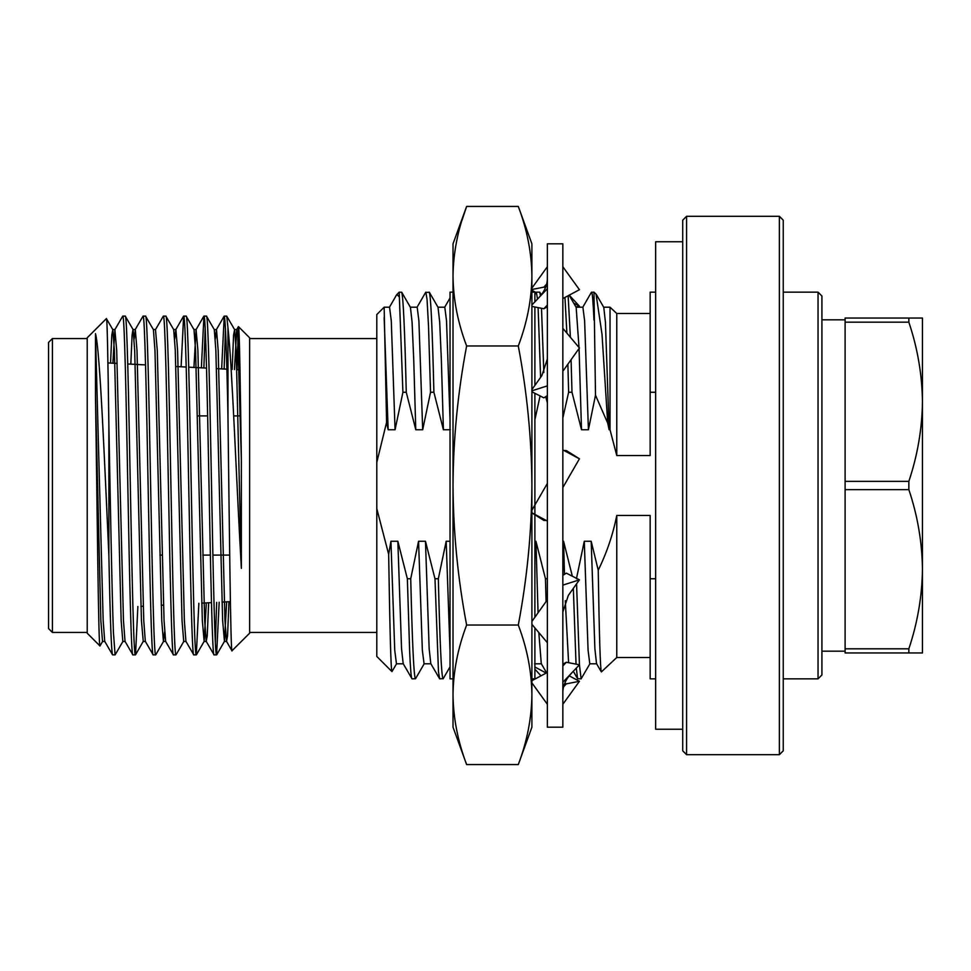 <?xml version="1.0" encoding="UTF-8"?>
<svg xmlns="http://www.w3.org/2000/svg" width="971" height="971" viewBox="0 0 971 971"><rect width="100%" height="100%" fill="white"/><g stroke="black" fill="none" stroke-linecap="round" stroke-linejoin="round"><path stroke-width="1.46" d="M682.71 241.755L655.643 241.755L655.643 729.245L682.71 729.245M547.365 727.182L547.365 243.818L562.84 243.818L562.84 727.182L547.365 727.182M547.365 599.75L531.902 621.416L531.902 512.906L543.857 520.42L546.309 520.505M547.365 483.437L531.902 510.224L531.902 485.5C531.635 532.096 527.095 578.595 518.296 625.033L466.626 625.033C457.814 648.288 453.287 671.544 453.02 694.799C453.287 718.055 457.814 741.31 466.626 764.565C457.814 741.31 453.287 718.055 453.02 694.799L453.02 243.818L466.626 206.435C457.814 229.69 453.287 252.946 453.02 276.201C453.287 299.456 457.814 322.712 466.626 345.967C457.827 392.442 453.287 438.953 453.02 485.5C453.287 532.096 457.827 578.595 466.626 625.033M562.84 487.563L579.432 458.81L566.348 450.58L563.896 450.495M562.84 449.925L579.432 458.81M531.902 512.797L547.365 521.075M547.365 291.021L547.365 288.715L538.335 298.218C544.33 291.931 547.341 285.34 547.365 278.446M562.84 328.307L579.432 347.994L562.84 371.25M531.902 391.75L543.857 397.843L547.365 395.622M531.902 390.815L547.365 385.863M547.365 359.003L541.854 375.631L531.902 389.589M562.84 266.722L579.432 289.698L562.84 298.583M531.902 306.411L543.857 308.742L547.365 306.86M543.857 308.742L547.365 305.04M531.902 305.003L538.335 298.218M531.902 289.479L543.857 287.149L546.661 284.139M531.902 288.132L547.365 266.722M543.857 287.149L545.362 287.95M573.727 303.134L579.432 306.193L575.888 306.885M569.212 295.172L579.432 306.193M536.041 292.526L531.902 290.305M534.887 669.14L540.993 675.828M534.887 664.006L535.931 663.8M569.212 675.828L579.432 681.302L566.348 683.851L563.544 686.861M562.84 704.278L579.432 681.302M566.348 683.851L564.843 683.05M546.175 673.061L534.887 667.004M531.902 682.868L547.365 704.278M562.84 682.285L579.432 664.807L566.348 662.258L562.84 665.96M566.348 662.258L562.84 664.14M547.365 672.418L531.902 680.695M534.887 663.8L534.887 678.838L531.902 678.838L531.902 624.353L547.365 642.693M562.84 611.997L568.351 595.369L579.432 579.821L566.348 573.157L562.84 575.378M562.84 585.137L579.432 579.821M444.706 307.2L450.034 297.963L450.034 292.162L450.034 678.838L453.02 678.838M534.887 678.838L534.887 627.885M534.887 617.24L534.887 514.776M534.887 514.351L534.887 393.267M534.887 385.414L534.887 306.994M534.887 301.86L534.887 292.162L531.902 292.162M518.296 625.033C527.107 648.288 531.635 671.544 531.902 694.799L531.902 727.182L518.296 764.565L466.626 764.565L453.02 727.182L453.02 694.799M518.296 345.967C527.095 392.442 531.635 438.953 531.902 485.5L531.902 276.201C531.635 299.456 527.107 322.712 518.296 345.967L466.626 345.967M531.902 485.5L531.902 694.799C531.635 718.055 527.107 741.31 518.296 764.565M461.953 220.393L466.626 206.435L518.296 206.435C527.107 229.69 531.635 252.946 531.902 276.201L531.902 243.818L518.296 206.435M686.57 754.685L682.71 750.814L682.71 220.186L686.57 216.315L686.57 754.685L779.373 754.685L779.373 216.315L783.245 220.186L783.245 750.814L779.373 754.685M821.915 296.021L821.915 674.979L818.043 678.838L818.043 292.162L821.915 296.021M821.915 651.177L845.11 651.177M821.915 319.823L845.11 319.823M783.245 678.838L818.043 678.838M783.245 292.162L818.043 292.162M686.57 216.315L779.373 216.315M576.434 578.752L584.287 541.248L591.181 541.248L598.233 570.195C606.79 552.742 612.968 534.499 616.767 515.455L650.157 515.455L650.157 678.838L655.643 678.838M655.643 392.248L650.157 392.248L650.157 292.162L655.643 292.162M650.157 578.752L655.643 578.752M616.767 515.455L616.767 657.501L650.157 657.501M650.157 392.248L650.157 455.545L616.767 455.545L616.767 313.499L650.157 313.499M573.339 588.365L576.034 664.152M576.301 668.121L577.599 678.705L581.119 678.838L589.967 663.654M576.568 583.838L579.432 664.807L581.119 678.838M582.721 307.346L591.412 292.295L593.985 292.162L595.502 395.233L588.414 429.752L581.508 429.752L571.992 392.248L568.63 392.248L562.84 417.979M384.152 317.626L388.157 429.752L386.579 422.409L384.152 307.2L376.797 314.555L376.797 656.445L391.956 671.604C390.864 671.544 389.759 622.994 388.655 554.283L390.937 541.248L394.736 650.23L396.459 663.8L403.366 663.8M376.797 508.67L388.655 554.283M389.383 307.346L396.544 294.941L399.19 292.162L401.739 292.295L410.442 307.346L412.092 322.263L413.719 359.416L415.782 429.752L406.266 392.248L402.916 392.248L395.063 429.752L388.157 429.752M396.629 663.654L391.956 671.604M386.579 422.409L376.797 462.33M159.839 555.109L162.157 555.109M202.757 555.109L210.355 555.109M212.867 555.109L229.69 555.109M197.465 415.891L207.648 415.891M233.744 415.891L240.383 415.891M230.406 601.644L222.007 602.081M211.508 602.627L201.75 603.149M163.529 605.151L161.21 605.273M143.271 606.207L140.953 606.329M239.971 369.866L236.815 369.696M226.826 369.174L216.484 368.628M206.507 368.106L188.69 367.172M186.177 367.038L175.824 366.504M145.529 364.914L127.711 363.979M117.151 363.421L107.915 362.936M48.55 628.577L48.55 342.423L52.422 338.563L52.422 632.437L48.55 628.577M106.385 318.622C107.271 316.862 107.963 361.333 108.873 425.152L108.873 555.218C104.686 464.769 99.989 349.147 95.474 333.611L95.474 396.071C97.027 493.134 98.472 650.643 99.952 645.946L87.22 633.213L87.22 337.787L106.385 318.622L112.818 329.642L114.384 350.422L121.144 620.578L122.832 641.467L125.15 641.467M232.033 650.801C230.661 656.894 229.29 521.706 227.967 416.717L227.967 327.688C232.118 364.149 236.706 488.595 241.366 568.363L241.366 459.829C240.323 385.317 239.449 326.22 238.465 326.632L249.62 337.787L249.62 633.213L231.96 650.776L226.522 641.358L227.542 635.969L228.974 601.717M376.797 338.563L249.62 338.563M376.797 632.437L249.62 632.437M87.22 338.563L52.422 338.563M87.22 632.437L52.422 632.437M227.967 327.688L226.741 316.133L234.606 329.642L236.171 350.422L241.366 568.363M226.741 316.133L224.228 316.133C225.454 318.791 226.704 352.315 227.967 416.717M206.447 316.133L203.934 316.133C205.621 313.16 207.321 395.622 209.008 485.5C210.695 575.378 212.394 657.84 214.081 654.867L216.594 654.867C214.894 657.84 213.207 575.378 211.52 485.5C209.833 395.622 208.134 313.16 206.447 316.133L214.3 329.642L215.865 350.422L222.638 620.578L224.459 641.358L226.656 601.838M193.933 367.451L196.069 329.642L197.89 350.422L204.663 620.578L206.216 641.358L214.081 654.867M186.141 316.133L183.64 316.133C185.327 313.16 187.015 395.622 188.714 485.5C190.401 575.378 192.088 657.84 193.787 654.867L196.3 654.867C194.601 657.84 192.913 575.378 191.214 485.5C189.527 395.622 187.84 313.16 186.141 316.133L194.006 329.642L195.572 350.422L202.332 620.578L204.153 641.358L206.325 602.906M174.744 338.988L175.897 329.533L177.596 350.422L184.356 620.578L185.922 641.358L193.787 654.867M165.847 316.133L163.334 316.133C165.034 313.16 166.721 395.622 168.408 485.5C170.095 575.378 171.794 657.84 173.481 654.867L175.994 654.867C174.307 657.84 172.607 575.378 170.92 485.5C169.233 395.622 167.546 313.16 165.847 316.133L173.712 329.642L175.278 350.422L182.038 620.578L183.725 641.467L186.056 641.467M163.334 316.133L155.481 329.642L157.29 350.422L164.063 620.578L165.628 641.358L173.481 654.867M145.553 316.133L143.04 316.133C144.728 313.16 146.427 395.622 148.114 485.5C149.801 575.378 151.5 657.84 153.187 654.867L155.7 654.867C154.001 657.84 152.313 575.378 150.626 485.5C148.939 395.622 147.24 313.16 145.553 316.133L153.406 329.642L154.972 350.422L161.744 620.578L163.431 641.467L164.597 632.012M134.144 338.988L135.309 329.533L136.996 350.422L143.757 620.578L145.322 641.358L153.187 654.867M125.247 316.133L122.734 316.133C124.434 313.16 126.121 395.622 127.82 485.5C129.507 575.378 131.194 657.84 132.893 654.867L135.406 654.867C133.707 657.84 132.02 575.378 130.32 485.5C128.633 395.622 126.946 313.16 125.247 316.133L133.112 329.642L134.678 350.422L141.438 620.578L143.259 641.358L135.515 654.77L137.87 606.487M112.867 363.203L114.881 329.642L116.702 350.422L123.463 620.578L125.028 641.358L132.893 654.867M216.594 654.867L219.179 602.226M224.143 369.029L225.49 328.222M215.344 642.778L216.667 602.36M221.643 368.895L224.228 316.133M196.3 654.867L198.861 603.294M203.874 367.973L205.184 328.222M201.373 367.839L203.934 316.133M175.994 654.867L183.859 641.358M181.104 366.771L183.64 316.133M155.7 654.867L163.553 641.358M135.175 329.642L143.04 316.133M108.873 425.152C110.269 498.378 111.944 593.767 113.413 632.182L115.1 654.867L122.965 641.358M115.1 654.867L112.587 654.867C111.374 652.257 110.136 619.037 108.873 555.218M114.881 329.642L122.734 316.133M534.887 541.248L535.943 541.248L545.459 578.752L546.078 601.547M545.459 578.752L547.365 578.752M534.887 294.529L536.332 292.162L539.682 292.162L540.519 295.754M390.937 541.248L397.843 541.248L407.359 578.752L410.721 578.752L418.562 541.248L425.468 541.248L434.984 578.752L438.479 671.774L439.669 678.838L443.213 678.632M425.468 541.248L429.158 648.737L430.808 663.654L439.669 678.838M434.984 578.752L438.334 578.752C439.875 642.717 441.441 676.083 443.019 678.838M407.359 578.752L409.653 651.31C410.478 669.735 411.267 678.923 412.044 678.838L415.552 678.705L424.254 663.654M397.843 541.248L401.545 648.737L403.183 663.654L412.044 678.838M410.721 578.752C412.262 642.717 413.816 676.083 415.394 678.838M425.626 292.417L429.364 292.295L438.055 307.346L439.705 322.263L441.344 359.416L443.407 429.752L433.891 392.248L430.541 392.248L422.688 429.752L415.782 429.752M616.767 313.499L610.031 307.2L610.031 429.752L609.12 429.752L607.712 423.138L602.008 334.255L596.048 294.092M616.767 455.545L610.031 429.752M616.767 657.501L601.377 671.908C600.321 669.99 599.265 636.09 598.233 570.195M591.181 541.248L594.883 648.737L596.534 663.654L601.377 671.908M399.19 292.162L402.916 392.248M401.581 292.162C403.159 294.917 404.725 328.283 406.266 392.248M425.856 292.162L427.058 299.505L428.514 326.05L430.541 392.248M429.206 292.162C430.784 294.917 432.338 328.283 433.891 392.248M536.332 292.162L537.497 299.104M538.104 307.613L540.616 377.379M541.49 308.28L543.833 372.524M564.964 297.442L566.882 333.102M567.877 364.198L568.63 392.248M568.132 295.742L570.39 337.253M571.082 359.695L571.992 392.248M418.562 541.248L422.349 650.23L424.072 663.8L430.978 663.8M438.334 578.752L446.187 541.248L450.034 651.225M547.365 402.71L545.678 396.69M569.14 295.208L576.155 307.346L579.019 347.484M579.056 348.528L581.508 429.752M584.287 541.248L588.074 650.23L589.798 663.8L596.704 663.8M596.388 294.565L603.78 307.346L605.431 322.263L609.12 429.752M410.272 307.2L417.178 307.2L418.902 320.77L422.688 429.752M450.313 429.752L443.407 429.752M437.885 307.2L444.791 307.2L446.514 320.77L450.034 419.715M446.187 541.248L450.034 541.248M535.943 541.248L538.055 612.81M538.808 632.534L541.284 663.654L546.588 672.83M562.84 541.248L563.568 541.248L564.479 574.334M565.28 600.661L568.605 662.708M575.985 307.2L582.891 307.2L584.615 320.77L588.414 429.752M540.082 395.913L534.887 419.739M563.568 541.248L572.332 576.204M591.57 292.162C592.31 292.028 593.111 301.326 593.985 320.078M95.474 333.611L103.169 620.578L104.734 641.358L112.587 654.867M238.465 326.632L236.924 369.696M99.952 645.946L102.659 641.358M165.628 641.358L163.431 641.467M206.216 641.358L207.236 635.969L208.644 602.785M215.344 338.988L216.497 329.533L218.184 350.422L224.956 620.578L226.522 641.358M234.46 369.575L236.669 329.642L237.689 335.031L241.366 459.829M95.474 396.071L100.85 620.578L102.538 641.467L104.856 641.467M110.56 363.081L111.799 335.031L112.818 329.642M130.818 364.137L132.092 335.031L132.991 329.533L135.309 329.533M216.497 329.533L214.3 329.642M232.142 369.453L233.586 335.031L234.606 329.642M396.933 294.419L399.19 296.859M607.712 423.138L595.502 395.233M845.11 652.961L908.844 652.961L908.844 648.822L845.11 648.822L845.11 652.961M845.11 489.639L908.844 489.639L908.844 481.361L845.11 481.361L845.11 648.822M845.11 322.178L908.844 322.178L908.844 318.039L845.11 318.039L845.11 481.361M908.844 481.361C917.571 455.302 922.098 428.781 922.45 401.776C922.11 374.685 917.583 348.152 908.844 322.178M908.844 318.039L922.45 318.039L922.45 569.224C922.11 542.146 917.583 515.613 908.844 489.639M908.844 648.822C917.571 622.763 922.098 596.23 922.45 569.224L922.45 652.961L908.844 652.961M384.152 307.2L389.553 307.2L391.277 320.77L395.063 429.752M571.87 672.782C565.887 679.069 562.864 685.66 562.84 692.554M453.008 292.162L450.034 292.162M443.177 678.705L450.034 666.822M539.84 292.295L541.284 294.783M534.56 663.8L541.466 663.8M562.84 663.8L563.459 663.8M603.61 307.2L610.031 307.2M416.996 307.346L425.699 292.295M573.303 671.264L577.599 678.705M175.775 329.642L183.519 316.23M196.069 329.642L203.813 316.23M216.375 329.642L224.119 316.23M236.669 329.642L238.393 326.657M112.685 329.533L115.003 329.533M143.138 641.467L145.456 641.467M153.284 329.533L155.603 329.533M173.578 329.533L175.897 329.533M193.884 329.533L196.203 329.533M204.031 641.467L206.35 641.467M224.325 641.467L226.644 641.467M234.472 329.533L236.79 329.533M216.715 654.77L224.459 641.358M196.409 654.77L204.153 641.358M596.036 294.092L593.985 292.162"/></g></svg>
